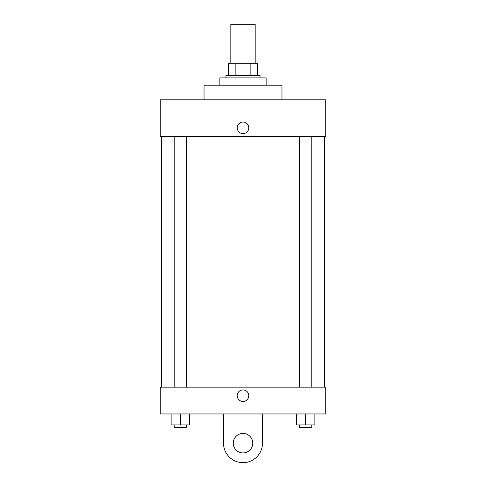 <?xml version="1.0" encoding="UTF-8"?>
<svg xmlns="http://www.w3.org/2000/svg" width="486" height="486" viewBox="0 0 486 486"><rect width="100%" height="100%" fill="white"/><g stroke="black" fill="none" stroke-linecap="round" stroke-linejoin="round"><path stroke-width="0.73" d="M255.174 63.265L255.174 24.3L230.826 24.3L230.826 63.265M235.145 75.439L235.145 63.265L228.39 63.265L228.39 75.439L228.39 63.265M235.145 63.265L257.61 63.265L257.61 75.439M250.855 75.439L250.855 63.265M225.954 77.875L225.954 75.439L260.046 75.439L260.046 77.875M266.134 85.184L266.134 77.875L219.866 77.875L219.866 85.184M281.965 99.794L281.965 85.184L204.035 85.184L204.035 99.794M160.198 99.794L325.802 99.794L325.802 136.323L160.198 136.323L160.198 99.794M237.217 127.8A5.783 5.783 0 0 1 245.892 122.794A5.783 5.783 0 0 1 245.892 132.812A5.783 5.783 0 0 1 237.217 127.8M161.419 387.16L161.419 136.323M299.643 136.323L299.643 387.16M174.176 387.16L174.176 136.323M160.198 387.16L325.802 387.16L325.802 413.951L160.198 413.951L160.198 387.16L325.802 387.16M296.6 413.951L296.6 424.904L314.867 424.904L314.867 413.951L314.867 424.904M305.73 424.904L305.73 413.951M311.824 424.904L311.824 427.34L299.643 427.34L299.643 424.904M171.133 413.951L171.133 424.904L189.4 424.904L189.4 413.951L189.4 424.904M180.27 424.904L180.27 413.951M186.357 424.904L186.357 427.34L174.176 427.34L174.176 424.904M237.217 395.683A5.783 5.783 0 0 1 245.892 390.671A5.783 5.783 0 0 1 245.892 400.689A5.783 5.783 0 0 1 237.217 395.683M262.483 413.951L262.483 443.171A19.483 19.483 0 0 1 243 462.654A19.483 19.483 0 0 1 223.517 443.171L223.517 413.951M243 452.909A9.738 9.738 0 0 1 234.562 438.299A9.738 9.738 0 0 1 251.438 438.299A9.738 9.738 0 0 1 243 452.909M324.581 387.16L324.581 136.323M311.824 136.323L311.824 387.16M186.357 387.16L186.357 136.323"/></g></svg>
